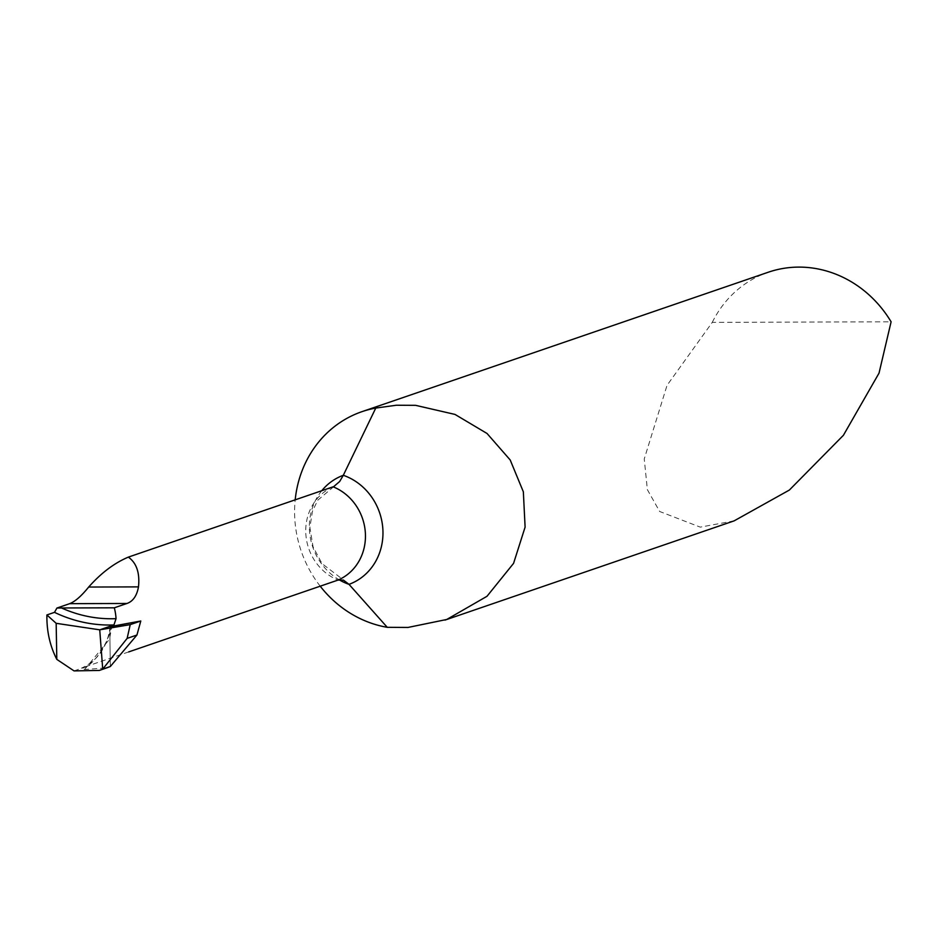 <?xml version="1.0" encoding="UTF-8"?>
<svg xmlns="http://www.w3.org/2000/svg" width="938" height="938" viewBox="0 0 938 938"><rect width="100%" height="100%" fill="white"/><g stroke="black" fill="none" stroke-linecap="round" stroke-linejoin="round"><path stroke-width="0.7" stroke-dasharray="4.69 3.52" d="M110.989 626.478L110.25 626.221C112.947 634.639 93.823 668.29 81.442 668.137L84.596 669.486L106.815 667.868M128.67 651.922L81.442 668.137C97.259 660.868 106.698 647.888 109.758 629.21L110.051 626.244M734.126 520.871L700.276 527.133L659.66 511.491L647.361 489.636L644.254 458.952L667.047 385.33L712.27 322.367L891.1 321.804M712.27 322.367A112.044 102.758 71.1 0 1 768.257 272.231M320.21 586.191A112.044 102.758 71.1 0 1 294.743 517.964A112.044 102.758 71.1 0 1 295.189 499.86M110.321 666.508L109.805 629.105L110.321 666.508M84.596 669.486L109.523 639.2L111.88 626.443M74.032 670.893L81.325 668.395M110.25 626.221L109.805 629.105L110.25 626.221M321.757 490.738A57.933 53.126 -108.9 0 0 309.434 529.935A57.933 53.126 -108.9 0 0 339.134 579.778M333.154 486.822A50.418 46.243 -108.9 0 0 305.811 533.546A50.418 46.243 -108.9 0 0 338.043 580.071M333.858 486.552L317.736 500.259L312.471 511.187L309.88 527.426L313.058 546.784L322.051 563.644L344 580.364"/><path stroke-width="1.41" d="M339.134 579.778A57.933 53.126 -108.9 0 0 349.018 584.351L387.265 627.323L407.948 627.452L446.734 619.479L486.998 596.287L513.567 563.363L525.104 527.109L523.345 491.817L510.202 459.983L487.045 433.485L455 414.42L415.581 405.333L396.305 405.239L375.775 408.065L343.308 475.296A57.933 53.126 -108.9 0 0 321.757 490.738M116.042 618.658L113.955 624.942A140.067 128.447 71.1 0 1 54.498 612.35L56.925 608.047L61.545 607.976A134.462 123.312 -108.9 0 0 116.042 618.658A50.418 46.243 71.1 0 0 114.307 607.812L126.947 603.474C132.997 601.364 136.842 595.841 138.484 586.883C139.938 572.884 136.549 562.964 128.342 557.113L333.752 486.599L339.697 481.464L343.308 475.296A57.933 53.126 -108.9 0 1 382.892 529.712A57.933 53.126 -108.9 0 1 349.018 584.351L343.531 580.188L338.043 580.071L128.67 651.922M114.307 607.812L61.545 607.976M113.955 624.942L110.25 626.221L111.88 626.443L140.794 621.003L130.23 624.626L127.134 638.391L102.723 669.122L99.346 670.436L74.032 670.893L56.808 659.379L56.163 623.313L99.733 629.832L102.723 669.122L110.321 666.508L102.723 669.122L99.733 629.832L110.051 626.291L99.733 629.832L130.23 624.626M295.189 499.86A112.044 102.758 71.1 0 1 361.986 411.653L768.257 272.231A112.044 102.758 71.1 0 1 798.801 267.107A112.044 102.758 71.1 0 1 891.1 321.804L879.023 373.148L843.403 435.302L789.362 490.058L734.126 520.871L444.952 620.112M387.265 627.323A112.044 102.758 71.1 0 1 320.21 586.191M128.342 557.113C114.319 563.034 101.093 573.012 88.676 587.047C81.43 596.017 75.099 601.551 69.693 603.662L56.925 608.047M106.815 667.868L110.321 666.508L136.936 635.026L140.794 621.003L110.989 626.478M54.498 612.35L46.9 614.953C46.63 631.086 49.925 645.895 56.808 659.379M361.986 411.653A112.044 102.758 71.1 0 1 375.775 408.065M56.163 623.313L46.9 614.953M110.051 626.291L99.733 629.832L130.23 624.626L140.794 621.003M338.043 580.071A50.418 46.243 -108.9 0 0 365.386 533.359A50.418 46.243 -108.9 0 0 333.154 486.822M126.947 603.474L69.693 603.662M138.484 586.883L88.676 587.047M136.936 635.026L127.134 638.391M106.991 667.809L99.498 670.377"/></g></svg>
